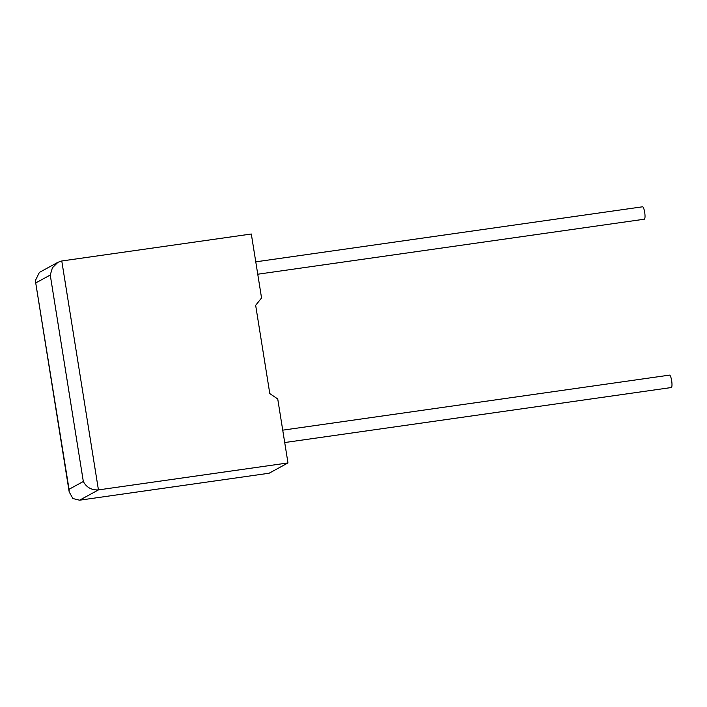<?xml version="1.0" encoding="UTF-8"?>
<svg xmlns="http://www.w3.org/2000/svg" width="707" height="707" viewBox="0 0 707 707"><rect width="100%" height="100%" fill="white"/><g stroke="black" fill="none" stroke-linecap="round" stroke-linejoin="round"><path stroke-width="1.06" d="M284.709 442.547L671.27 387.542A6.266 1.352 -98.1 0 0 671.65 380.64A6.266 1.352 -98.1 0 0 669.502 375.125L282.729 430.165M255.766 261.837L642.539 206.798A6.266 1.352 81.9 0 1 644.687 212.321A6.266 1.352 81.9 0 1 644.307 219.214L257.755 274.219M277.736 398.969L287.979 462.935L98.441 489.907L79.564 500.203L72.892 498.523L69.198 491.957L69.047 489.288L83.329 481.502C86.501 487.415 91.539 490.216 98.441 489.907L61.774 260.98L251.312 234.008L261.555 297.974L255.66 305.318L269.8 393.596L277.736 398.969M79.564 500.203L269.102 473.23L287.979 462.935M83.329 481.502L50.25 275.032L52.415 267.785L57.974 262.27L39.371 272.416L35.35 280.617L69.047 489.288M57.974 262.27L61.774 260.98M50.25 275.032L35.977 282.809M69.198 491.957L35.35 280.617"/></g></svg>

